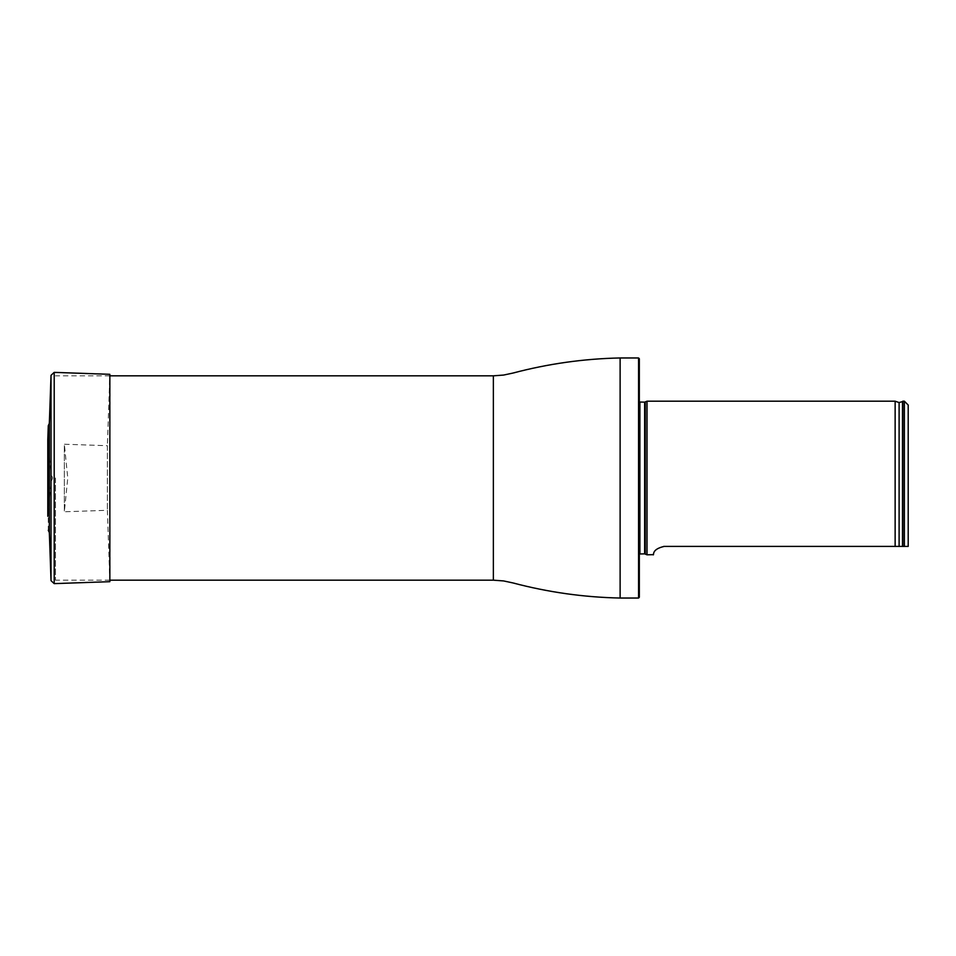 <?xml version="1.0" encoding="UTF-8"?>
<svg xmlns="http://www.w3.org/2000/svg" width="956" height="956" viewBox="0 0 956 956"><rect width="100%" height="100%" fill="white"/><g stroke="black" fill="none" stroke-linecap="round" stroke-linejoin="round"><path stroke-width="0.72" stroke-dasharray="4.78 3.58" d="M55.484 478L55.484 580.173L55.484 478M639.325 597.261L639.325 358.739M639.325 478L639.325 398.198L639.325 478M638.56 357.962L638.56 598.038M647.009 554.803L647.009 401.197M638.369 400.6L639.899 402.141L639.899 553.859L638.369 555.4L638.369 400.6L638.512 556.045L638.369 400.6M908.2 405.033L908.2 546.39M904.364 401.197L904.364 546.39L664.289 546.39C650.869 549.365 654.263 555.627 653.199 554.803C654.263 555.615 650.869 549.353 664.289 546.39M902.822 401.197L902.822 546.39M895.139 546.39L895.139 401.197M49.342 532.528L49.342 423.472M47.8 516.312L47.8 439.688L47.848 515.009L47.848 440.991L51.218 474.307L51.218 481.693L51.218 474.307L52.568 478L51.218 481.693L47.8 515.977L47.8 440.023M107.371 445.711L107.371 510.289L107.371 445.711L64.351 444.217L64.351 511.783L64.351 444.217L67.768 478L64.351 511.783L107.371 510.289L109.856 581.678L109.856 374.322L107.371 445.711M493.368 375.828L493.368 580.173M620.121 357.962L620.121 598.038M639.325 398.198L638.512 399.955L638.512 556.045L639.325 557.802M645.288 554.002L645.288 401.998M644.643 553.859L644.643 402.141M902.5 546.39L902.5 401.592M899.106 546.39L899.106 402.56M48.29 425.683L48.29 530.317M51.027 375.338L51.027 580.662M54.205 372.374L54.205 583.626M109.856 375.828L55.484 375.828M109.856 580.173L55.484 580.173"/><path stroke-width="1.43" d="M638.56 357.962L639.325 358.739L639.325 597.261L638.56 598.038L638.56 357.962L620.121 357.962C583.853 358.715 548.17 363.746 513.049 373.043L503.621 375.063L493.368 375.828L109.856 375.828M639.325 402.022L644.643 402.141L647.009 401.197L647.009 554.803L644.643 553.859L639.325 553.978M908.2 546.39L904.364 546.39L908.2 546.39L908.2 405.033L904.364 401.197L902.822 401.197L902.822 546.39L904.364 546.39L904.364 401.197M663.667 546.402L664.289 546.39C650.869 549.365 654.263 555.627 653.199 554.803C654.263 555.615 650.869 549.353 664.289 546.39L902.822 546.39M647.009 554.803L653.223 554.659M899.106 546.39L899.106 402.56L895.139 401.197L895.139 546.39M48.29 530.317L49.342 532.528L49.342 423.472L48.29 425.683L47.8 439.688L47.8 516.312L48.29 425.683M49.342 423.472L51.027 375.338L54.205 372.374L109.856 374.322L109.856 581.678L54.205 583.626L54.205 372.374M638.56 598.038L620.121 598.038C583.853 597.285 548.17 592.254 513.049 582.957L503.621 580.937L493.368 580.173L493.368 375.828M620.121 598.038L620.121 357.962M645.288 401.998L645.288 554.002M644.643 402.141L644.643 553.859M639.899 402.141L639.899 553.859M899.106 402.56L902.5 401.592L902.5 546.39M49.342 532.528L51.027 580.662L51.027 375.338M493.368 580.173L109.856 580.173M895.139 401.197L647.009 401.197M47.848 515.009L47.8 516.312M47.8 440.023L47.8 515.977M51.027 580.662L54.205 583.626"/></g></svg>
